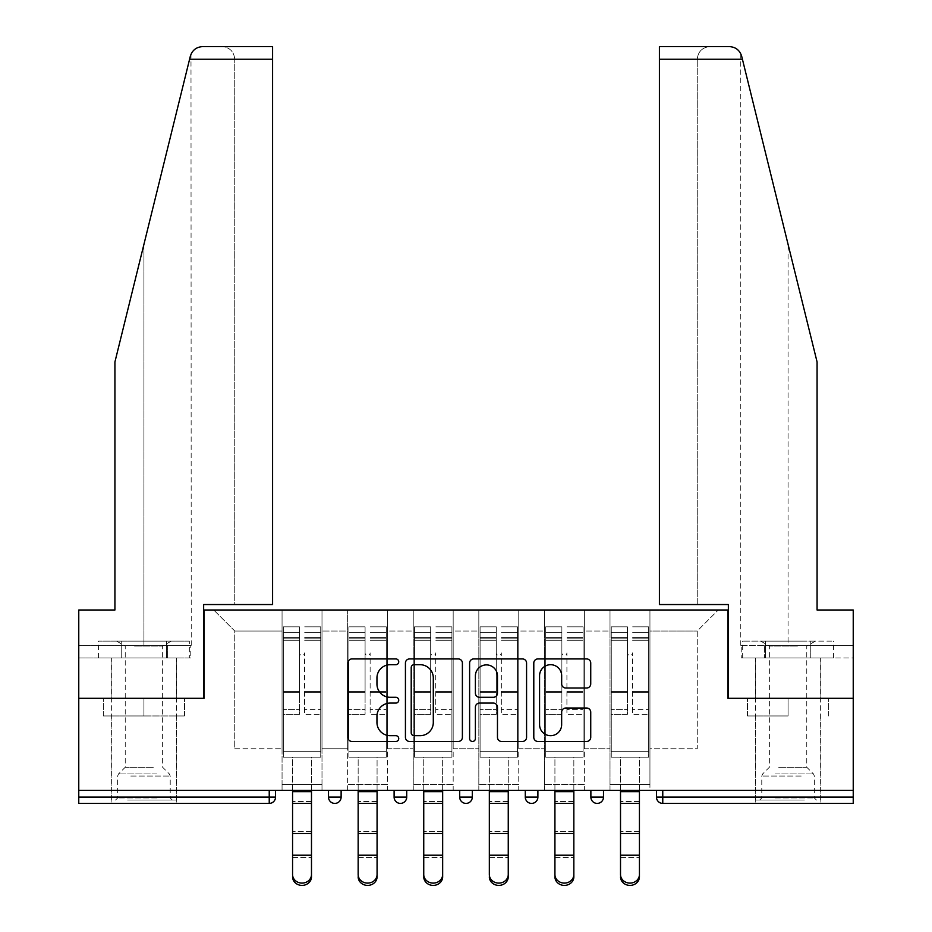 <?xml version="1.0" encoding="UTF-8"?>
<svg xmlns="http://www.w3.org/2000/svg" width="932" height="932" viewBox="0 0 932 932"><rect width="100%" height="100%" fill="white"/><g stroke="black" fill="none" stroke-linecap="round" stroke-linejoin="round"><path stroke-width="0.7" stroke-dasharray="4.66 3.5" d="M398.733 661.813A2.889 2.889 0 0 0 395.844 658.924L351.993 658.924A4.124 4.124 0 0 0 347.869 663.048L347.869 737.34A4.124 4.124 0 0 0 351.993 741.464L395.844 741.464A2.889 2.889 0 0 0 398.733 738.575A2.889 2.889 0 0 0 395.844 735.686L390.17 735.686A13.211 13.211 0 0 1 376.959 722.475L376.959 716.289A13.211 13.211 0 0 1 390.17 703.077L395.844 703.077A2.889 2.889 0 0 0 398.733 700.188A2.889 2.889 0 0 0 395.844 697.299L390.17 697.299A13.211 13.211 0 0 1 376.959 684.1L376.959 677.902A13.211 13.211 0 0 1 390.17 664.702L395.844 664.702A2.889 2.889 0 0 0 398.733 661.813M788.064 803.407L755.269 803.407L788.064 803.407M788.064 715.962L747.487 715.962L788.064 715.962L788.064 698.301L747.487 698.301L828.641 698.301L755.269 698.301L788.064 698.301L788.064 715.962M143.936 803.407L111.141 803.407L143.936 803.407M143.936 715.962L103.359 715.962L184.513 715.962L143.936 715.962L143.936 698.301L103.359 698.301L184.513 698.301L111.141 698.301L176.73 698.301L143.936 698.301L143.936 715.962M649.942 784.488L610.006 784.488L649.942 784.488L610.006 784.488L649.942 784.488L649.942 610.006L718.269 610.006L649.942 610.006L649.942 631.022L697.253 631.022L649.942 631.022L649.942 748.757L697.253 748.757L697.253 631.022L718.269 610.006L697.253 631.022L697.253 748.757L649.942 748.757L649.942 610.006L649.942 784.488L610.006 784.488L649.942 784.488L649.942 790.383L610.006 790.383L649.942 790.383L610.006 790.383L649.942 790.383L649.942 784.488M584.352 784.488L544.416 784.488L584.352 784.488L544.416 784.488L584.352 784.488L584.352 610.006L649.942 610.006L584.352 610.006L584.352 631.022L610.006 631.022L610.006 748.757L610.006 631.022L584.352 631.022L584.352 748.757L610.006 748.757L584.352 748.757L584.352 610.006L584.352 784.488L544.416 784.488L584.352 784.488L584.352 790.383L544.416 790.383L584.352 790.383L544.416 790.383L584.352 790.383L584.352 784.488M518.763 784.488L478.827 784.488L518.763 784.488L478.827 784.488L518.763 784.488L518.763 610.006L584.352 610.006L518.763 610.006L518.763 631.022L544.416 631.022L544.416 748.757L544.416 631.022L518.763 631.022L518.763 748.757L544.416 748.757L518.763 748.757L518.763 610.006L518.763 784.488L478.827 784.488L518.763 784.488L518.763 790.383L478.827 790.383L518.763 790.383L478.827 790.383L518.763 790.383L518.763 784.488M453.173 784.488L413.237 784.488L453.173 784.488L413.237 784.488L453.173 784.488L453.173 610.006L518.763 610.006L453.173 610.006L453.173 631.022L478.827 631.022L478.827 748.757L478.827 631.022L453.173 631.022L453.173 748.757L478.827 748.757L453.173 748.757L453.173 610.006L453.173 784.488L413.237 784.488L453.173 784.488L453.173 790.383L413.237 790.383L453.173 790.383L413.237 790.383L453.173 790.383L453.173 784.488M387.584 784.488L347.648 784.488L387.584 784.488L347.648 784.488L387.584 784.488L387.584 610.006L453.173 610.006L387.584 610.006L387.584 631.022L413.237 631.022L413.237 748.757L413.237 631.022L387.584 631.022L387.584 748.757L413.237 748.757L387.584 748.757L387.584 610.006L387.584 784.488L347.648 784.488L387.584 784.488L387.584 790.383L347.648 790.383L387.584 790.383L347.648 790.383L387.584 790.383L387.584 784.488M729.418 46.6C735.663 47.031 739.752 50.223 741.662 56.188L817.073 361.942L817.073 610.006L817.073 361.942L742.408 59.217L817.073 361.942L817.073 610.006L853.234 610.006L853.234 645.317L764.636 645.317L853.234 645.317L788.064 645.317L853.234 645.317L853.234 657.934L764.636 657.934L853.234 657.934L853.234 610.006L817.073 610.006L853.234 610.006L853.234 698.301L727.939 698.301L727.939 610.006L204.061 610.006L204.061 698.301L78.766 698.301L78.766 790.383L269.231 790.383L78.766 790.383L78.766 803.407L269.231 803.407L269.231 797.105L78.766 797.105M347.648 610.006L387.584 610.006L321.994 610.006L347.648 610.006L347.648 748.757L347.648 631.022L321.994 631.022L347.648 631.022L347.648 610.006L347.648 784.488L347.648 610.006M282.058 610.006L321.994 610.006L321.994 748.757L347.648 748.757L321.994 748.757L321.994 610.006L321.994 784.488L282.058 784.488L321.994 784.488L282.058 784.488L321.994 784.488L321.994 610.006L213.731 610.006L282.058 610.006L282.058 748.757L282.058 631.022L234.748 631.022L282.058 631.022L282.058 610.006L282.058 784.488L321.994 784.488L282.058 784.488L282.058 610.006M610.006 631.022L610.006 610.006L610.006 631.022M544.416 631.022L544.416 610.006L544.416 631.022M478.827 631.022L478.827 610.006L478.827 631.022M413.237 631.022L413.237 610.006L413.237 631.022M234.748 748.757L282.058 748.757L234.748 748.757L234.748 631.022L213.731 610.006L234.748 631.022L234.748 748.757M659.413 46.6L659.413 604.542L697.253 604.542L697.253 59.217L697.253 604.542L659.413 604.542L659.413 46.6L659.413 604.542L728.358 604.542L728.358 698.301L853.234 698.301L853.234 790.383L78.766 790.383M853.234 797.105L662.769 797.105L662.769 803.407L853.234 803.407L853.234 790.383L656.466 790.383L853.234 790.383M282.058 790.383L282.058 784.488L282.058 790.383L282.058 784.488L282.058 790.383L321.994 790.383L321.994 784.488L321.994 790.383L321.994 784.488L321.994 790.383L282.058 790.383M590.876 790.383L603.493 790.383L590.876 790.383M269.231 790.383L275.534 790.383L269.231 790.383L269.231 797.105L275.534 797.105M459.697 790.383L472.303 790.383L459.697 790.383M328.507 790.383L341.124 790.383L328.507 790.383M394.108 790.383L406.713 790.383L394.108 790.383M525.287 790.383L537.892 790.383L525.287 790.383L525.287 797.105L537.892 797.105M347.648 790.383L347.648 784.488L347.648 790.383M413.237 790.383L413.237 610.006L413.237 790.383M478.827 790.383L478.827 610.006L478.827 790.383M544.416 790.383L544.416 610.006L544.416 790.383M610.006 790.383L610.006 610.006L610.006 790.383M656.466 790.383L656.466 797.105L662.769 797.105L662.769 790.383M462.388 737.34L462.388 663.048A4.124 4.124 0 0 0 458.264 658.924L409.567 658.924A4.124 4.124 0 0 0 405.432 663.048L405.432 737.34A4.124 4.124 0 0 0 409.567 741.464L458.264 741.464A4.124 4.124 0 0 0 462.388 737.34M414.099 664.702A2.889 2.889 0 0 0 411.21 667.592L411.21 732.797A2.889 2.889 0 0 0 414.099 735.686L420.087 735.686A13.211 13.211 0 0 0 433.298 722.475L433.298 677.902A13.211 13.211 0 0 0 420.087 664.702L414.099 664.702M473.736 658.924L522.433 658.924A4.124 4.124 0 0 1 526.568 663.048L526.568 737.34A4.124 4.124 0 0 1 522.433 741.464L501.591 741.464A4.124 4.124 0 0 1 497.467 737.34L497.467 707.202A4.124 4.124 0 0 0 493.343 703.077L479.514 703.077A4.124 4.124 0 0 0 475.39 707.202L475.39 738.575A2.889 2.889 0 0 1 472.501 741.464A2.889 2.889 0 0 1 469.612 738.575L469.612 663.048A4.124 4.124 0 0 1 473.736 658.924M497.467 675.945A11.044 11.044 0 0 0 486.434 664.9A11.044 11.044 0 0 0 475.39 675.945L475.39 693.175A4.124 4.124 0 0 0 479.514 697.299L493.343 697.299A4.124 4.124 0 0 0 497.467 693.175L497.467 675.945M565.771 688.014L586.612 688.014A4.124 4.124 0 0 0 590.737 683.89L590.737 663.048A4.124 4.124 0 0 0 586.612 658.924L537.915 658.924A4.124 4.124 0 0 0 533.791 663.048L533.791 737.34A4.124 4.124 0 0 0 537.915 741.464L586.612 741.464A4.124 4.124 0 0 0 590.737 737.34L590.737 712.164A4.124 4.124 0 0 0 586.612 708.029L565.771 708.029A4.124 4.124 0 0 0 561.647 712.164L561.647 724.642A11.044 11.044 0 0 1 550.602 735.686A11.044 11.044 0 0 1 539.57 724.642L539.57 675.735A11.044 11.044 0 0 1 550.602 664.702A11.044 11.044 0 0 1 561.647 675.735L561.647 683.89A4.124 4.124 0 0 0 565.771 688.014M184.513 715.962L184.513 698.301L184.513 715.962M103.359 715.962L103.359 698.301L103.359 715.962M747.487 715.962L747.487 698.301L747.487 715.962M828.641 715.962L828.641 698.301L828.641 715.962M292.566 874.519L292.566 876.814A9.46 8.586 180 0 0 302.026 885.4A9.46 8.586 180 0 0 311.486 876.814L311.486 874.519A9.46 8.586 0 0 1 302.026 883.105A9.46 8.586 0 0 1 292.566 874.519L292.566 876.814M311.486 874.519L311.486 876.814M304.543 696.192L304.543 652.889A2.528 2.528 0 0 1 302.026 655.417A2.528 2.528 0 0 1 299.498 652.889A2.528 2.528 0 0 0 302.026 655.417A2.528 2.528 0 0 0 304.543 652.889L304.543 714.273L304.543 652.889A2.528 2.528 0 0 1 302.026 655.417A2.528 2.528 0 0 1 299.498 652.889L299.498 640.692L299.498 652.889A2.528 2.528 0 0 0 302.026 655.417A2.528 2.528 0 0 0 304.543 652.889L304.543 714.273L320.736 714.273L304.543 714.273L304.543 709.578L320.736 709.578L304.543 709.578L304.543 696.192M292.566 790.383L292.566 757.157L320.736 757.157L320.736 626.828L320.736 751.693L283.316 751.693L283.316 757.157L283.316 640.692L283.316 751.693L320.736 751.693L283.316 751.693L320.736 751.693L320.736 757.157L320.736 626.828L320.736 757.157L283.316 757.157L283.316 626.828L283.316 757.157L320.736 757.157L311.486 757.157L311.486 791.652L311.486 757.157L283.316 757.157L292.566 757.157L292.566 857.51L311.486 857.51L292.566 857.51M299.498 696.192L299.498 626.828L299.498 714.273L283.316 714.273L283.316 696.192L283.316 714.273L299.498 714.273L299.498 709.578L283.316 709.578L299.498 709.578L299.498 626.828L299.498 696.192M311.486 790.383L311.486 857.51M283.316 696.192L283.316 626.828L283.316 696.192M320.736 696.192L320.736 714.273L320.736 696.192M129.746 800.052L172.315 800.052L129.746 800.052M157.077 797.943L117.653 797.943L157.077 797.943M130.27 641.123L171.267 641.123L130.27 641.123M134.581 646.097L162.646 646.097L134.581 646.097M153.291 767.257L125.226 767.257L153.291 767.257M127.637 800.052L176.521 800.052L127.637 800.052M127.637 657.934L176.521 657.934L127.637 657.934M189.324 657.934L98.536 657.934L189.324 657.934L189.324 641.123L98.536 641.123L189.324 641.123M166.63 657.934L166.63 641.123L166.63 657.934M121.242 657.934L121.242 641.123L121.242 657.934M98.536 657.934L98.536 641.123M802.254 800.052L759.685 800.052L802.254 800.052M774.923 797.943L814.347 797.943L774.923 797.943M801.73 641.123L760.733 641.123L801.73 641.123M797.419 646.097L769.354 646.097L797.419 646.097M778.709 767.257L806.774 767.257L778.709 767.257M804.363 800.052L755.479 800.052L804.363 800.052M804.363 657.934L755.479 657.934L804.363 657.934M810.758 657.934L742.676 657.934L833.464 657.934L810.758 657.934L810.758 641.123L742.676 641.123L833.464 641.123L810.758 641.123L810.758 657.934M765.37 657.934L765.37 641.123L765.37 657.934M742.676 657.934L742.676 641.123M833.464 657.934L833.464 641.123M143.936 657.934L111.141 657.934L143.936 657.934M143.936 244.324L190.338 56.188L114.927 361.942L143.936 244.324L143.936 645.317L78.766 645.317L78.766 610.006L114.927 610.006L114.927 361.942L114.927 610.006L78.766 610.006L78.766 698.301L203.642 698.301L203.642 604.542L272.587 604.542L272.587 46.6L272.587 604.542L272.587 46.6L202.582 46.6C196.337 47.031 192.248 50.223 190.338 56.188L114.927 361.942L114.927 610.006L78.766 610.006L78.766 645.317L191.235 645.317L143.936 645.317L143.936 244.324M78.766 657.934L78.766 645.317L167.364 645.317L78.766 645.317L78.766 657.934L167.364 657.934L167.364 645.317L190.78 645.317L167.364 645.317L167.364 657.934L78.766 657.934M234.748 604.542L272.587 604.542L234.748 604.542L234.748 59.217L234.748 604.542M191.235 645.317L190.99 54.254M190.78 657.934L167.364 657.934L190.78 657.934L190.78 645.317M234.748 59.217C233.955 51.609 229.75 47.404 222.142 46.6C229.75 47.404 233.955 51.609 234.748 59.217L272.587 59.217L234.748 59.217M788.064 657.934L755.269 657.934L788.064 657.934M788.064 645.317L740.765 645.317L788.064 645.317L788.064 244.324L788.064 645.317M741.22 645.317L764.636 645.317L741.22 645.317L741.22 657.934L764.636 657.934L764.636 645.317L764.636 657.934L741.22 657.934M659.413 59.217L697.253 59.217C698.045 51.609 702.25 47.404 709.858 46.6C702.25 47.404 698.045 51.609 697.253 59.217L742.408 59.217M358.156 874.519L358.156 876.814A9.46 8.586 180 0 0 367.616 885.4A9.46 8.586 180 0 0 377.076 876.814L377.076 874.519A9.46 8.586 0 0 1 367.616 883.105A9.46 8.586 0 0 1 358.156 874.519L358.156 876.814M377.076 874.519L377.076 876.814M370.132 696.192L370.132 652.889A2.528 2.528 0 0 1 367.616 655.417A2.528 2.528 0 0 1 365.088 652.889A2.528 2.528 0 0 0 367.616 655.417A2.528 2.528 0 0 0 370.132 652.889L370.132 714.273L370.132 652.889A2.528 2.528 0 0 1 367.616 655.417A2.528 2.528 0 0 1 365.088 652.889L365.088 640.692L365.088 652.889A2.528 2.528 0 0 0 367.616 655.417A2.528 2.528 0 0 0 370.132 652.889L370.132 714.273L386.326 714.273L370.132 714.273L370.132 709.578L386.326 709.578L370.132 709.578L370.132 696.192M358.156 790.383L358.156 757.157L386.326 757.157L386.326 626.828L386.326 751.693L348.906 751.693L348.906 757.157L348.906 640.692L348.906 751.693L386.326 751.693L348.906 751.693L386.326 751.693L386.326 757.157L386.326 626.828L386.326 757.157L348.906 757.157L348.906 626.828L348.906 757.157L386.326 757.157L377.076 757.157L377.076 791.652L377.076 757.157L348.906 757.157L358.156 757.157L358.156 857.51L377.076 857.51L358.156 857.51M365.088 696.192L365.088 626.828L365.088 714.273L348.906 714.273L348.906 696.192L348.906 714.273L365.088 714.273L365.088 709.578L348.906 709.578L365.088 709.578L365.088 626.828L365.088 696.192M423.745 874.519L423.745 876.814A9.46 8.586 180 0 0 433.205 885.4A9.46 8.586 180 0 0 442.665 876.814L442.665 874.519A9.46 8.586 0 0 1 433.205 883.105A9.46 8.586 0 0 1 423.745 874.519L423.745 876.814M442.665 874.519L442.665 876.814M435.733 696.192L435.733 652.889A2.528 2.528 0 0 1 433.205 655.417A2.528 2.528 0 0 1 430.677 652.889A2.528 2.528 0 0 0 433.205 655.417A2.528 2.528 0 0 0 435.733 652.889L435.733 714.273L435.733 652.889A2.528 2.528 0 0 1 433.205 655.417A2.528 2.528 0 0 1 430.677 652.889L430.677 640.692L430.677 652.889A2.528 2.528 0 0 0 433.205 655.417A2.528 2.528 0 0 0 435.733 652.889L435.733 714.273L451.915 714.273L435.733 714.273L435.733 709.578L451.915 709.578L435.733 709.578L435.733 696.192M423.745 790.383L423.745 757.157L451.915 757.157L451.915 626.828L451.915 751.693L414.495 751.693L414.495 757.157L414.495 640.692L414.495 751.693L451.915 751.693L414.495 751.693L451.915 751.693L451.915 757.157L451.915 626.828L451.915 757.157L414.495 757.157L414.495 626.828L414.495 757.157L451.915 757.157L442.665 757.157L442.665 791.652L442.665 757.157L414.495 757.157L423.745 757.157L423.745 857.51L442.665 857.51L423.745 857.51M430.677 696.192L430.677 626.828L430.677 714.273L414.495 714.273L414.495 696.192L414.495 714.273L430.677 714.273L430.677 709.578L414.495 709.578L430.677 709.578L430.677 626.828L430.677 696.192M489.335 874.519L489.335 876.814A9.46 8.586 180 0 0 498.795 885.4A9.46 8.586 180 0 0 508.255 876.814L508.255 874.519A9.46 8.586 0 0 1 498.795 883.105A9.46 8.586 0 0 1 489.335 874.519L489.335 876.814M508.255 874.519L508.255 876.814M501.323 696.192L501.323 652.889A2.528 2.528 0 0 1 498.795 655.417A2.528 2.528 0 0 1 496.267 652.889A2.528 2.528 0 0 0 498.795 655.417A2.528 2.528 0 0 0 501.323 652.889L501.323 714.273L501.323 652.889A2.528 2.528 0 0 1 498.795 655.417A2.528 2.528 0 0 1 496.267 652.889L496.267 640.692L496.267 652.889A2.528 2.528 0 0 0 498.795 655.417A2.528 2.528 0 0 0 501.323 652.889L501.323 714.273L517.505 714.273L501.323 714.273L501.323 709.578L517.505 709.578L501.323 709.578L501.323 696.192M489.335 790.383L489.335 757.157L517.505 757.157L517.505 626.828L517.505 751.693L480.085 751.693L480.085 757.157L480.085 640.692L480.085 751.693L517.505 751.693L480.085 751.693L517.505 751.693L517.505 757.157L517.505 626.828L517.505 757.157L480.085 757.157L480.085 626.828L480.085 757.157L517.505 757.157L508.255 757.157L508.255 791.652L508.255 757.157L480.085 757.157L489.335 757.157L489.335 857.51L508.255 857.51L489.335 857.51M496.267 696.192L496.267 626.828L496.267 714.273L480.085 714.273L480.085 696.192L480.085 714.273L496.267 714.273L496.267 709.578L480.085 709.578L496.267 709.578L496.267 626.828L496.267 696.192M554.924 874.519L554.924 876.814A9.46 8.586 180 0 0 564.384 885.4A9.46 8.586 180 0 0 573.844 876.814L573.844 874.519A9.46 8.586 0 0 1 564.384 883.105A9.46 8.586 0 0 1 554.924 874.519L554.924 876.814M573.844 874.519L573.844 876.814M566.912 696.192L566.912 652.889A2.528 2.528 0 0 1 564.384 655.417A2.528 2.528 0 0 1 561.868 652.889A2.528 2.528 0 0 0 564.384 655.417A2.528 2.528 0 0 0 566.912 652.889L566.912 714.273L566.912 652.889A2.528 2.528 0 0 1 564.384 655.417A2.528 2.528 0 0 1 561.868 652.889L561.868 640.692L561.868 652.889A2.528 2.528 0 0 0 564.384 655.417A2.528 2.528 0 0 0 566.912 652.889L566.912 714.273L583.094 714.273L566.912 714.273L566.912 709.578L583.094 709.578L566.912 709.578L566.912 696.192M554.924 790.383L554.924 757.157L583.094 757.157L583.094 626.828L583.094 751.693L545.674 751.693L545.674 757.157L545.674 640.692L545.674 751.693L583.094 751.693L545.674 751.693L583.094 751.693L583.094 757.157L583.094 626.828L583.094 757.157L545.674 757.157L545.674 626.828L545.674 757.157L583.094 757.157L573.844 757.157L573.844 791.652L573.844 757.157L545.674 757.157L554.924 757.157L554.924 857.51L573.844 857.51L554.924 857.51M561.868 696.192L561.868 626.828L561.868 714.273L545.674 714.273L545.674 696.192L545.674 714.273L561.868 714.273L561.868 709.578L545.674 709.578L561.868 709.578L561.868 626.828L561.868 696.192M620.514 874.519L620.514 876.814A9.46 8.586 180 0 0 629.974 885.4A9.46 8.586 180 0 0 639.434 876.814L639.434 874.519A9.46 8.586 0 0 1 629.974 883.105A9.46 8.586 0 0 1 620.514 874.519L620.514 876.814M639.434 874.519L639.434 876.814M632.502 696.192L632.502 652.889A2.528 2.528 0 0 1 629.974 655.417A2.528 2.528 0 0 1 627.457 652.889A2.528 2.528 0 0 0 629.974 655.417A2.528 2.528 0 0 0 632.502 652.889L632.502 714.273L632.502 652.889A2.528 2.528 0 0 1 629.974 655.417A2.528 2.528 0 0 1 627.457 652.889L627.457 640.692L627.457 652.889A2.528 2.528 0 0 0 629.974 655.417A2.528 2.528 0 0 0 632.502 652.889L632.502 714.273L648.684 714.273L632.502 714.273L632.502 709.578L648.684 709.578L632.502 709.578L632.502 696.192M620.514 790.383L620.514 757.157L648.684 757.157L648.684 626.828L648.684 751.693L611.264 751.693L611.264 757.157L611.264 640.692L611.264 751.693L648.684 751.693L611.264 751.693L648.684 751.693L648.684 757.157L648.684 626.828L648.684 757.157L611.264 757.157L611.264 626.828L611.264 757.157L648.684 757.157L639.434 757.157L639.434 791.652L639.434 757.157L611.264 757.157L620.514 757.157L620.514 857.51L639.434 857.51L620.514 857.51M627.457 696.192L627.457 626.828L627.457 714.273L611.264 714.273L611.264 696.192L611.264 714.273L627.457 714.273L627.457 709.578L611.264 709.578L627.457 709.578L627.457 626.828L627.457 696.192M377.076 790.383L377.076 857.51M348.906 696.192L348.906 626.828L348.906 696.192M386.326 696.192L386.326 714.273L386.326 696.192M442.665 790.383L442.665 857.51M414.495 696.192L414.495 626.828L414.495 696.192M451.915 696.192L451.915 714.273L451.915 696.192M508.255 790.383L508.255 857.51M480.085 696.192L480.085 626.828L480.085 696.192M517.505 696.192L517.505 714.273L517.505 696.192M573.844 790.383L573.844 857.51M545.674 696.192L545.674 626.828L545.674 696.192M583.094 696.192L583.094 714.273L583.094 696.192M639.434 790.383L639.434 857.51M611.264 696.192L611.264 626.828L611.264 696.192M648.684 696.192L648.684 714.273L648.684 696.192M341.124 797.105L328.507 797.105M406.713 797.105L394.108 797.105M472.303 797.105L459.697 797.105M603.493 797.105L590.876 797.105M311.486 833.499L292.566 833.499M320.736 692.697L304.543 692.697L320.736 692.697M299.498 692.697L283.316 692.697L299.498 692.697M299.498 640.692L283.316 640.692L299.498 640.692M320.736 640.692L304.543 640.692L320.736 640.692M299.498 637.581L283.316 637.581L299.498 637.581M299.498 691.474L283.316 691.474L299.498 691.474M299.498 638.804L283.316 638.804L299.498 638.804M311.486 791.652L292.566 791.652M320.736 637.581L304.543 637.581L320.736 637.581M320.736 691.474L304.543 691.474L320.736 691.474M320.736 638.804L304.543 638.804L320.736 638.804M311.486 801.497L292.566 801.497L311.486 801.497M311.486 831.589L292.566 831.589L311.486 831.589M311.486 855.215L292.566 855.215M311.486 803.407L292.566 803.407M130.795 776.041L170.218 776.041L130.795 776.041M156.646 773.956L118.515 773.956L156.646 773.956M801.205 776.041L761.782 776.041L801.205 776.041M775.354 773.956L813.485 773.956L775.354 773.956M189.592 59.217L272.587 59.217M377.076 833.499L358.156 833.499M386.326 692.697L370.132 692.697L386.326 692.697M365.088 692.697L348.906 692.697L365.088 692.697M365.088 640.692L348.906 640.692L365.088 640.692M386.326 640.692L370.132 640.692L386.326 640.692M365.088 637.581L348.906 637.581L365.088 637.581M365.088 691.474L348.906 691.474L365.088 691.474M365.088 638.804L348.906 638.804L365.088 638.804M377.076 791.652L358.156 791.652M386.326 637.581L370.132 637.581L386.326 637.581M386.326 691.474L370.132 691.474L386.326 691.474M386.326 638.804L370.132 638.804L386.326 638.804M377.076 801.497L358.156 801.497L377.076 801.497M377.076 831.589L358.156 831.589L377.076 831.589M377.076 855.215L358.156 855.215M377.076 803.407L358.156 803.407M442.665 833.499L423.745 833.499M451.915 692.697L435.733 692.697L451.915 692.697M430.677 692.697L414.495 692.697L430.677 692.697M430.677 640.692L414.495 640.692L430.677 640.692M451.915 640.692L435.733 640.692L451.915 640.692M430.677 637.581L414.495 637.581L430.677 637.581M430.677 691.474L414.495 691.474L430.677 691.474M430.677 638.804L414.495 638.804L430.677 638.804M442.665 791.652L423.745 791.652M451.915 637.581L435.733 637.581L451.915 637.581M451.915 691.474L435.733 691.474L451.915 691.474M451.915 638.804L435.733 638.804L451.915 638.804M442.665 801.497L423.745 801.497L442.665 801.497M442.665 831.589L423.745 831.589L442.665 831.589M442.665 855.215L423.745 855.215M442.665 803.407L423.745 803.407M508.255 833.499L489.335 833.499M517.505 692.697L501.323 692.697L517.505 692.697M496.267 692.697L480.085 692.697L496.267 692.697M496.267 640.692L480.085 640.692L496.267 640.692M517.505 640.692L501.323 640.692L517.505 640.692M496.267 637.581L480.085 637.581L496.267 637.581M496.267 691.474L480.085 691.474L496.267 691.474M496.267 638.804L480.085 638.804L496.267 638.804M508.255 791.652L489.335 791.652M517.505 637.581L501.323 637.581L517.505 637.581M517.505 691.474L501.323 691.474L517.505 691.474M517.505 638.804L501.323 638.804L517.505 638.804M508.255 801.497L489.335 801.497L508.255 801.497M508.255 831.589L489.335 831.589L508.255 831.589M508.255 855.215L489.335 855.215M508.255 803.407L489.335 803.407M573.844 833.499L554.924 833.499M583.094 692.697L566.912 692.697L583.094 692.697M561.868 692.697L545.674 692.697L561.868 692.697M561.868 640.692L545.674 640.692L561.868 640.692M583.094 640.692L566.912 640.692L583.094 640.692M561.868 637.581L545.674 637.581L561.868 637.581M561.868 691.474L545.674 691.474L561.868 691.474M561.868 638.804L545.674 638.804L561.868 638.804M573.844 791.652L554.924 791.652M583.094 637.581L566.912 637.581L583.094 637.581M583.094 691.474L566.912 691.474L583.094 691.474M583.094 638.804L566.912 638.804L583.094 638.804M573.844 801.497L554.924 801.497L573.844 801.497M573.844 831.589L554.924 831.589L573.844 831.589M573.844 855.215L554.924 855.215M573.844 803.407L554.924 803.407M639.434 833.499L620.514 833.499M648.684 692.697L632.502 692.697L648.684 692.697M627.457 692.697L611.264 692.697L627.457 692.697M627.457 640.692L611.264 640.692L627.457 640.692M648.684 640.692L632.502 640.692L648.684 640.692M627.457 637.581L611.264 637.581L627.457 637.581M627.457 691.474L611.264 691.474L627.457 691.474M627.457 638.804L611.264 638.804L627.457 638.804M639.434 791.652L620.514 791.652M648.684 637.581L632.502 637.581L648.684 637.581M648.684 691.474L632.502 691.474L648.684 691.474M648.684 638.804L632.502 638.804L648.684 638.804M639.434 801.497L620.514 801.497L639.434 801.497M639.434 831.589L620.514 831.589L639.434 831.589M639.434 855.215L620.514 855.215M639.434 803.407L620.514 803.407M755.269 715.962L755.269 803.407M111.141 715.962L111.141 803.407M176.73 715.962L176.73 803.407M820.859 715.962L820.859 803.407M299.498 626.828L283.316 626.828L299.498 626.828M299.498 632.292L283.316 632.292L299.498 632.292M320.736 626.828L304.543 626.828L320.736 626.828M320.736 632.292L304.543 632.292L320.736 632.292M116.605 641.123L125.226 646.097L125.226 767.257L118.515 773.956L117.653 776.041L117.653 797.943L115.556 800.052M176.521 800.052L176.521 657.934M111.351 800.052L111.351 657.934M171.267 641.123L162.646 646.097L162.646 767.257L169.356 773.956L170.218 776.041L170.218 797.943L172.315 800.052M760.733 641.123L769.354 646.097L769.354 767.257L762.644 773.956L761.782 776.041L761.782 797.943L759.685 800.052M820.649 800.052L820.649 657.934M755.479 800.052L755.479 657.934M815.395 641.123L806.774 646.097L806.774 767.257L813.485 773.956L814.347 776.041L814.347 797.943L816.444 800.052M111.141 698.301L111.141 657.934M176.73 698.301L176.73 657.934M820.859 698.301L820.859 657.934M740.765 645.317L740.765 53.718M755.269 698.301L755.269 657.934M365.088 626.828L348.906 626.828L365.088 626.828M365.088 632.292L348.906 632.292L365.088 632.292M386.326 626.828L370.132 626.828L386.326 626.828M386.326 632.292L370.132 632.292L386.326 632.292M430.677 626.828L414.495 626.828L430.677 626.828M430.677 632.292L414.495 632.292L430.677 632.292M451.915 626.828L435.733 626.828L451.915 626.828M451.915 632.292L435.733 632.292L451.915 632.292M496.267 626.828L480.085 626.828L496.267 626.828M496.267 632.292L480.085 632.292L496.267 632.292M517.505 626.828L501.323 626.828L517.505 626.828M517.505 632.292L501.323 632.292L517.505 632.292M561.868 626.828L545.674 626.828L561.868 626.828M561.868 632.292L545.674 632.292L561.868 632.292M583.094 626.828L566.912 626.828L583.094 626.828M583.094 632.292L566.912 632.292L583.094 632.292M627.457 626.828L611.264 626.828L627.457 626.828M627.457 632.292L611.264 632.292L627.457 632.292M648.684 626.828L632.502 626.828L648.684 626.828M648.684 632.292L632.502 632.292L648.684 632.292"/><path stroke-width="1.4" d="M398.733 661.813A2.889 2.889 0 0 0 395.844 658.924L351.993 658.924A4.124 4.124 0 0 0 347.869 663.048L347.869 737.34A4.124 4.124 0 0 0 351.993 741.464L395.844 741.464A2.889 2.889 0 0 0 398.733 738.575A2.889 2.889 0 0 0 395.844 735.686L390.17 735.686A13.211 13.211 0 0 1 376.959 722.475L376.959 716.289A13.211 13.211 0 0 1 390.17 703.077L395.844 703.077A2.889 2.889 0 0 0 398.733 700.188A2.889 2.889 0 0 0 395.844 697.299L390.17 697.299A13.211 13.211 0 0 1 376.959 684.1L376.959 677.902A13.211 13.211 0 0 1 390.17 664.702L395.844 664.702A2.889 2.889 0 0 0 398.733 661.813M586.612 688.014A4.124 4.124 0 0 0 590.737 683.89L590.737 663.048A4.124 4.124 0 0 0 586.612 658.924L537.915 658.924A4.124 4.124 0 0 0 533.791 663.048L533.791 737.34A4.124 4.124 0 0 0 537.915 741.464L586.612 741.464A4.124 4.124 0 0 0 590.737 737.34L590.737 712.164A4.124 4.124 0 0 0 586.612 708.029L565.771 708.029A4.124 4.124 0 0 0 561.647 712.164L561.647 724.642A11.044 11.044 0 0 1 550.602 735.686A11.044 11.044 0 0 1 539.57 724.642L539.57 675.735A11.044 11.044 0 0 1 550.602 664.702A11.044 11.044 0 0 1 561.647 675.735L561.647 683.89A4.124 4.124 0 0 0 565.771 688.014L586.612 688.014M189.592 59.217L190.338 56.188C192.248 50.223 196.337 47.031 202.582 46.6L272.587 46.6L272.587 59.217L189.592 59.217L114.927 361.942L114.927 610.006L78.766 610.006L78.766 698.301L204.061 698.301L204.061 610.006L727.939 610.006L727.939 698.301L853.234 698.301L853.234 790.383L78.766 790.383L78.766 797.105L269.231 797.105L269.231 790.383M272.587 59.217L272.587 604.542L203.642 604.542L203.642 698.301L78.766 698.301L78.766 790.383M462.388 663.048A4.124 4.124 0 0 0 458.264 658.924L409.567 658.924A4.124 4.124 0 0 0 405.432 663.048L405.432 737.34A4.124 4.124 0 0 0 409.567 741.464L458.264 741.464A4.124 4.124 0 0 0 462.388 737.34L462.388 663.048M473.736 658.924L522.433 658.924A4.124 4.124 0 0 1 526.568 663.048L526.568 737.34A4.124 4.124 0 0 1 522.433 741.464L501.591 741.464A4.124 4.124 0 0 1 497.467 737.34L497.467 707.202A4.124 4.124 0 0 0 493.343 703.077L479.514 703.077A4.124 4.124 0 0 0 475.39 707.202L475.39 738.575A2.889 2.889 0 0 1 472.501 741.464A2.889 2.889 0 0 1 469.612 738.575L469.612 663.048A4.124 4.124 0 0 1 473.736 658.924M269.231 803.407A6.303 6.303 0 0 0 275.534 797.105L269.231 797.105L269.231 803.407A6.303 6.303 0 0 0 275.534 797.105L275.534 790.383L275.534 797.105A6.303 6.303 0 0 1 269.231 803.407L78.766 803.407L78.766 797.105M853.234 790.383L853.234 803.407L662.769 803.407A6.303 6.303 0 0 1 656.466 797.105L656.466 790.383M328.507 790.383L328.507 797.105L328.507 790.383M334.821 803.407A6.303 6.303 0 0 1 328.507 797.105A6.303 6.303 0 0 0 334.821 803.407A6.303 6.303 0 0 0 341.124 797.105L341.124 790.383L341.124 797.105A6.303 6.303 0 0 1 334.821 803.407A6.303 6.303 0 0 1 328.507 797.105L341.124 797.105A6.303 6.303 0 0 1 334.821 803.407M394.108 790.383L394.108 797.105L394.108 790.383M406.713 790.383L406.713 797.105L406.713 790.383M459.697 790.383L459.697 797.105L459.697 790.383M472.303 790.383L472.303 797.105L472.303 790.383M525.287 797.105A6.303 6.303 0 0 0 531.59 803.407A6.303 6.303 0 0 0 537.892 797.105A6.303 6.303 0 0 1 531.59 803.407A6.303 6.303 0 0 0 537.892 797.105L537.892 790.383L537.892 797.105L525.287 797.105A6.303 6.303 0 0 0 531.59 803.407A6.303 6.303 0 0 1 525.287 797.105L525.287 790.383M590.876 790.383L590.876 797.105L590.876 790.383M603.493 790.383L603.493 797.105L603.493 790.383M400.411 803.407A6.303 6.303 0 0 1 394.108 797.105A6.303 6.303 0 0 0 400.411 803.407A6.303 6.303 0 0 0 406.713 797.105A6.303 6.303 0 0 1 400.411 803.407A6.303 6.303 0 0 1 394.108 797.105L406.713 797.105A6.303 6.303 0 0 1 400.411 803.407M466 803.407A6.303 6.303 0 0 1 459.697 797.105A6.303 6.303 0 0 0 466 803.407A6.303 6.303 0 0 0 472.303 797.105A6.303 6.303 0 0 1 466 803.407A6.303 6.303 0 0 1 459.697 797.105L472.303 797.105A6.303 6.303 0 0 1 466 803.407M597.179 803.407A6.303 6.303 0 0 1 590.876 797.105A6.303 6.303 0 0 0 597.179 803.407A6.303 6.303 0 0 0 603.493 797.105A6.303 6.303 0 0 1 597.179 803.407A6.303 6.303 0 0 1 590.876 797.105L603.493 797.105A6.303 6.303 0 0 1 597.179 803.407M662.769 790.383L662.769 803.407A6.303 6.303 0 0 1 656.466 797.105L853.234 797.105M414.099 664.702A2.889 2.889 0 0 0 411.21 667.592L411.21 732.797A2.889 2.889 0 0 0 414.099 735.686L420.087 735.686A13.211 13.211 0 0 0 433.298 722.475L433.298 677.902A13.211 13.211 0 0 0 420.087 664.702L414.099 664.702M497.467 675.945A11.044 11.044 0 0 0 486.434 664.9A11.044 11.044 0 0 0 475.39 675.945L475.39 693.175A4.124 4.124 0 0 0 479.514 697.299L493.343 697.299A4.124 4.124 0 0 0 497.467 693.175L497.467 675.945M292.566 857.51L292.566 874.519A9.46 8.586 0 0 0 302.026 883.105A9.46 8.586 0 0 0 311.486 874.519L311.486 876.814A9.46 8.586 180 0 1 302.026 885.4A9.46 8.586 180 0 1 292.566 876.814M311.486 857.51L311.486 876.814M311.486 874.519L311.486 790.383M292.566 874.519L292.566 790.383M272.587 46.6L222.142 46.6L272.587 46.6M190.338 56.188C191.514 52.798 191.514 52.798 190.338 56.188C191.514 52.798 191.514 52.798 190.338 56.188M742.408 59.217L659.413 59.217L659.413 604.542L728.358 604.542L728.358 698.301L853.234 698.301L853.234 610.006L817.073 610.006L817.073 361.942L741.662 56.188C740.486 52.798 740.486 52.798 741.662 56.188C740.486 52.798 740.486 52.798 741.662 56.188C739.752 50.223 735.663 47.031 729.418 46.6L659.413 46.6L729.418 46.6M659.413 59.217L659.413 46.6M358.156 857.51L358.156 874.519A9.46 8.586 0 0 0 367.616 883.105A9.46 8.586 0 0 0 377.076 874.519L377.076 876.814A9.46 8.586 180 0 1 367.616 885.4A9.46 8.586 180 0 1 358.156 876.814M377.076 857.51L377.076 876.814M423.745 857.51L423.745 874.519A9.46 8.586 0 0 0 433.205 883.105A9.46 8.586 0 0 0 442.665 874.519L442.665 876.814A9.46 8.586 180 0 1 433.205 885.4A9.46 8.586 180 0 1 423.745 876.814M442.665 857.51L442.665 876.814M489.335 857.51L489.335 874.519A9.46 8.586 0 0 0 498.795 883.105A9.46 8.586 0 0 0 508.255 874.519L508.255 876.814A9.46 8.586 180 0 1 498.795 885.4A9.46 8.586 180 0 1 489.335 876.814M508.255 857.51L508.255 876.814M554.924 857.51L554.924 874.519A9.46 8.586 0 0 0 564.384 883.105A9.46 8.586 0 0 0 573.844 874.519L573.844 876.814A9.46 8.586 180 0 1 564.384 885.4A9.46 8.586 180 0 1 554.924 876.814M573.844 857.51L573.844 876.814M620.514 857.51L620.514 874.519A9.46 8.586 0 0 0 629.974 883.105A9.46 8.586 0 0 0 639.434 874.519L639.434 876.814A9.46 8.586 180 0 1 629.974 885.4A9.46 8.586 180 0 1 620.514 876.814M639.434 857.51L639.434 876.814M377.076 874.519L377.076 790.383M358.156 874.519L358.156 790.383M442.665 874.519L442.665 790.383M423.745 874.519L423.745 790.383M508.255 874.519L508.255 790.383M489.335 874.519L489.335 790.383M573.844 874.519L573.844 790.383M554.924 874.519L554.924 790.383M639.434 874.519L639.434 790.383M620.514 874.519L620.514 790.383M662.769 803.407A6.303 6.303 0 0 1 656.466 797.105M292.566 833.499L311.486 833.499M292.566 855.215L311.486 855.215M292.566 803.407L311.486 803.407M292.566 791.652L311.486 791.652M358.156 833.499L377.076 833.499M358.156 855.215L377.076 855.215M358.156 803.407L377.076 803.407M358.156 791.652L377.076 791.652M423.745 833.499L442.665 833.499M423.745 855.215L442.665 855.215M423.745 803.407L442.665 803.407M423.745 791.652L442.665 791.652M489.335 833.499L508.255 833.499M489.335 855.215L508.255 855.215M489.335 803.407L508.255 803.407M489.335 791.652L508.255 791.652M554.924 833.499L573.844 833.499M554.924 855.215L573.844 855.215M554.924 803.407L573.844 803.407M554.924 791.652L573.844 791.652M620.514 833.499L639.434 833.499M620.514 855.215L639.434 855.215M620.514 803.407L639.434 803.407M620.514 791.652L639.434 791.652"/></g></svg>
